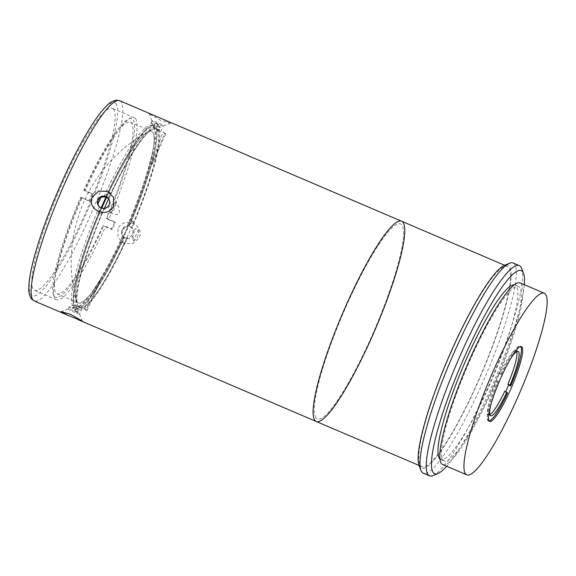 <?xml version="1.0" encoding="UTF-8"?>
<svg xmlns="http://www.w3.org/2000/svg" width="576" height="576" viewBox="0 0 576 576"><rect width="100%" height="100%" fill="white"/><g stroke="black" fill="none" stroke-linecap="round" stroke-linejoin="round"><path stroke-width="0.43" stroke-dasharray="2.88 2.16" d="M76.464 306.569A11.585 2.326 -154.9 0 0 73.627 305.309L72.576 307.678A11.592 2.297 25.1 0 1 75.413 308.938L76.464 306.569A99.497 16.596 -66.9 0 1 101.585 214.171L101.275 213.79A11.592 11.426 104.9 0 1 98.374 212.774L98.683 213.156A11.585 11.419 -76.1 0 0 101.585 214.171M98.683 213.156A99.497 16.596 113.1 0 0 73.627 305.309M76.37 308.736L79.157 309.931L78.106 312.3L75.319 311.098L76.37 308.736A99.497 16.596 113.1 0 0 121.961 242.215L122.27 242.597A11.592 11.196 -16 0 0 125.172 243.619L124.87 243.238A11.585 11.182 164.4 0 1 121.961 242.215M124.87 243.238A99.497 16.596 -66.9 0 1 79.157 309.931M131.393 221.04A11.585 11.419 103.9 0 1 134.129 222.437L134.431 222.818A11.592 11.426 -75.1 0 0 131.695 221.422L131.393 221.04A99.497 16.596 113.1 0 0 156.442 128.887L157.5 126.518A11.592 2.297 -154.9 0 0 160.301 127.67L159.25 130.039A11.585 2.326 25.1 0 1 156.442 128.887M159.25 130.039A99.497 16.596 -66.9 0 1 134.129 222.437M110.844 193.37A11.585 11.182 -15.6 0 0 108.115 191.981L107.806 191.599A11.592 11.196 164 0 1 110.534 192.989L110.844 193.37A99.497 16.596 -66.9 0 1 156.557 126.677L157.608 124.315L154.757 123.098L153.706 125.467L156.557 126.677M315.972 417.845A106.02 17.683 -66.9 0 1 344.542 310.082A106.02 17.683 -66.9 0 1 400.601 223.884A106.02 17.683 -66.9 0 1 375.185 328.313A106.02 17.683 -66.9 0 1 317.254 418.846A106.02 17.683 -66.9 0 1 315.972 417.845A106.02 17.683 113.1 0 0 317.254 418.846A106.02 17.683 113.1 0 0 375.185 328.313A106.02 17.683 113.1 0 0 400.601 223.884A106.02 17.683 113.1 0 0 344.542 310.082A106.02 17.683 113.1 0 0 315.972 417.845M489.83 414.612A34.985 5.832 -66.9 0 1 488.477 414.799A34.985 5.832 -66.9 0 1 496.562 381.053L495.893 380.218A40.658 6.782 -66.9 0 1 497.441 376.654A40.658 6.782 -66.9 0 1 499.039 373.14L499.709 373.982A34.985 5.832 -66.9 0 1 515.988 350.46A34.985 5.832 -66.9 0 1 516.78 351.569M505.634 391.658A40.658 6.782 -66.9 0 1 505.426 392.119L504.756 391.277M153.706 125.467A99.497 16.596 113.1 0 0 108.115 191.981M157.608 124.315A102.082 17.021 -66.9 0 1 157.982 124.445A102.082 17.021 -66.9 0 1 158.472 124.711L155.592 123.466L154.332 126.302A98.971 16.502 113.1 0 0 153.943 126.094A98.971 16.502 113.1 0 0 106.034 196.668M98.705 206.086L100.901 208.188A98.971 16.502 113.1 0 0 74.29 306.079L73.022 308.916L75.881 310.205L77.868 305.741A97.186 16.207 -66.9 0 1 104.09 209.29C110.239 207.734 111.794 204.235 108.763 198.792A97.186 16.207 -66.9 0 1 156.06 128.945A97.186 16.207 -66.9 0 1 156.485 129.168L158.472 124.711M108.187 198.072A102.082 17.021 -66.9 0 1 110.534 192.989M154.757 123.098A102.082 17.021 -66.9 0 1 155.167 123.235A102.082 17.021 -66.9 0 1 155.592 123.466M134.431 222.818A102.082 17.021 -66.9 0 1 132.199 228.046L129.175 226.008A98.971 16.502 113.1 0 0 155.786 128.117L157.046 125.28L159.833 126.403L157.846 130.867A97.186 16.207 -66.9 0 1 131.623 227.318L132.199 228.046M159.833 126.403A102.082 17.021 -66.9 0 1 160.301 127.67M131.695 221.422A102.082 17.021 -66.9 0 1 129.542 226.462M75.319 311.098A102.082 17.021 -66.9 0 1 74.909 310.961A102.082 17.021 -66.9 0 1 74.477 310.73L75.744 307.901A98.971 16.502 113.1 0 0 76.133 308.102A98.971 16.502 113.1 0 0 124.171 237.24L124.538 237.694A102.082 17.021 -66.9 0 1 122.27 242.597M124.538 237.694L127.526 238.536A102.082 17.021 -66.9 0 1 125.172 243.619M78.106 312.3A102.082 17.021 -66.9 0 1 77.731 312.17A102.082 17.021 -66.9 0 1 77.242 311.897L74.477 310.73M101.275 213.79A102.082 17.021 -66.9 0 1 103.514 208.57L100.534 207.734L100.901 208.188M104.09 209.29L103.514 208.57M75.881 310.205A102.082 17.021 -66.9 0 1 75.413 308.938M98.374 212.774A102.082 17.021 -66.9 0 1 100.534 207.734M73.022 308.916A102.082 17.021 -66.9 0 1 72.576 307.678M505.426 392.119L507.542 392.998M496.562 381.053L498.708 381.974L495.893 380.218M499.039 373.14L501.214 374.09L501.854 374.897L499.709 373.982M501.854 374.897A34.985 5.832 -66.9 0 1 510.53 358.826M490.759 405.079A34.985 5.832 -66.9 0 1 498.708 381.974M108.418 198.31L108.763 198.792M158.371 124.214A6.221 0.547 24 0 1 151.956 120.823A6.221 0.547 24 0 1 151.956 120.766A6.221 0.547 24 0 1 157.86 122.803A6.221 0.547 24 0 1 163.318 125.827A6.221 0.547 24 0 1 163.282 125.863A6.221 0.547 24 0 1 158.371 124.214M155.786 128.117L153.95 127.238L152.734 124.186C150.804 123.005 150.502 122.623 151.812 123.041L152.633 125.597L154.332 126.302M151.013 122.897L151.812 123.041A101.074 16.855 113.1 0 1 152.734 124.186M156.485 129.168L160.754 131.371L157.846 130.867M113.551 109.253A98.971 16.502 113.1 0 0 112.356 108.317A98.971 16.502 113.1 0 0 58.27 192.83A98.971 16.502 113.1 0 0 34.546 290.326A98.971 16.502 113.1 0 0 86.882 209.851A98.971 16.502 113.1 0 0 113.551 109.253M135.446 118.613A98.971 16.502 -66.9 0 1 108.569 219.686L115.409 222.61A98.971 16.502 -66.9 0 1 112.262 229.687L105.422 226.757A98.971 16.502 -66.9 0 1 56.441 299.686A98.971 16.502 -66.9 0 1 54.432 297.274A98.971 16.502 -66.9 0 1 82.123 197.676L88.963 200.599A98.971 16.502 -66.9 0 1 92.117 193.529L85.27 190.606A98.971 16.502 -66.9 0 1 131.126 117.893A98.971 16.502 -66.9 0 1 134.251 117.677A98.971 16.502 -66.9 0 1 135.446 118.613M152.633 125.597A98.971 16.502 113.1 0 0 152.165 125.338A98.971 16.502 113.1 0 0 103.882 196.726M124.171 237.24L122.638 235.951L121.666 233.928C121.075 230.861 122.126 228.492 124.826 226.822L127.159 225.785L129.175 226.008M127.159 225.785A98.971 16.502 113.1 0 0 154.166 127.742A98.971 16.502 113.1 0 0 153.95 127.238M74.29 306.079L72.562 305.438L69.97 306.864C68.58 306.626 68.882 307.008 70.891 308.009L73.879 307.08L75.744 307.901M73.879 307.08A98.971 16.502 113.1 0 0 74.354 307.339A98.971 16.502 113.1 0 0 77.479 307.13A98.971 16.502 113.1 0 0 122.638 235.951L123.07 236.491A6.221 6.106 141.3 0 1 124.106 227.837A6.221 6.106 141.3 0 1 132.79 236.304A6.221 6.106 141.3 0 1 123.07 236.491M99.353 206.892A98.971 16.502 113.1 0 0 72.562 305.438M117.986 228.888L117.922 237.413L123.998 243.418L132.71 243.734L139.14 237.924C145.282 224.906 123.358 215.532 117.986 228.888M153.367 115.106L149.27 113.825L160.92 120.492L170.366 123.17L163.692 119.52M105.538 196.502A102.082 17.021 -66.9 0 1 107.806 191.599M157.046 125.28A102.082 17.021 -66.9 0 1 157.5 126.518M70.891 308.009A101.074 16.855 113.1 0 1 69.97 306.864L69.113 306.85M132.775 228.715L131.623 227.318C134.705 232.826 133.142 236.318 126.95 237.816A97.186 16.207 -66.9 0 1 79.654 307.67A97.186 16.207 -66.9 0 1 79.229 307.44L77.242 311.897M79.229 307.44L82.044 308.369L77.868 305.741M73.109 310.586A6.221 0.547 -156 0 0 68.206 308.938A6.221 0.547 -156 0 0 68.162 308.974A6.221 0.547 -156 0 0 73.62 311.998A6.221 0.547 -156 0 0 79.524 314.035A6.221 0.547 -156 0 0 79.524 313.978A6.221 0.547 -156 0 0 73.109 310.586M127.526 238.536L126.95 237.816M451.843 350.561A108.85 18.151 113.1 0 0 421.877 466.654A108.85 18.151 113.1 0 0 481.356 373.702A108.85 18.151 113.1 0 0 507.449 266.479A108.85 18.151 113.1 0 0 451.843 350.561M316.138 421.452A108.85 18.151 113.1 0 0 375.617 328.5A108.85 18.151 113.1 0 0 401.717 221.278M501.062 374.004A40.658 6.782 -66.9 0 1 520.236 346.111A40.658 6.782 -66.9 0 1 520.798 346.586M521.374 348.653A40.658 6.782 -66.9 0 1 510.595 385.906M501.214 374.09A40.428 6.739 -66.9 0 1 520.632 346.615M507.449 392.983A40.658 6.782 -66.9 0 1 490.903 419.94M489.002 420.955A40.658 6.782 -66.9 0 1 488.275 420.883A40.658 6.782 -66.9 0 1 497.916 381.082M488.916 420.811A40.428 6.739 -66.9 0 1 498.06 381.168M442.62 464.53A98.741 16.466 113.1 0 0 496.577 380.21A98.741 16.466 113.1 0 0 520.25 282.946M443.009 460.058A94.853 15.818 113.1 0 0 444.154 460.958A94.853 15.818 113.1 0 0 495.986 379.958A94.853 15.818 113.1 0 0 518.724 286.524A94.853 15.818 113.1 0 0 468.569 363.65A94.853 15.818 113.1 0 0 443.009 460.058M439.927 459.014A94.853 15.818 113.1 0 0 440.626 459.454A94.853 15.818 113.1 0 0 492.458 378.454A94.853 15.818 113.1 0 0 515.203 285.019A94.853 15.818 113.1 0 0 514.404 284.81M524.304 284.681A110.405 18.41 -66.9 0 1 494.842 379.469A110.405 18.41 -66.9 0 1 446.674 466.265M433.073 475.567A114.293 19.058 113.1 0 0 491.918 378.216A114.293 19.058 113.1 0 0 521.633 268.416M513.115 262.987A114.293 19.058 -66.9 0 1 514.49 264.067A114.293 19.058 -66.9 0 1 483.696 380.232A114.293 19.058 -66.9 0 1 423.259 473.162M419.026 465.394A110.405 18.41 113.1 0 0 475.848 386.856A110.405 18.41 113.1 0 0 509.393 266.098A110.405 18.41 113.1 0 0 504.576 265.291M121.666 233.928A101.074 16.855 113.1 0 0 124.826 226.822M82.123 197.676L80.712 197.251A97.186 16.207 113.1 0 0 53.554 294.984A97.186 16.207 113.1 0 0 103.594 225.806L105.422 226.757M80.712 197.251L89.633 201.434L88.963 200.599M92.117 193.529L92.779 194.364L84.326 190.742L83.866 190.174L85.27 190.606M89.633 201.434A93.298 15.559 -66.9 0 1 92.779 194.364M106.15 196.711A97.186 16.207 -66.9 0 1 154.253 128.585A97.186 16.207 -66.9 0 1 155.052 130.032A97.186 16.207 -66.9 0 1 129.78 223.402A97.186 16.207 -66.9 0 1 79.74 306.18A97.186 16.207 -66.9 0 1 75.089 304.855A97.186 16.207 -66.9 0 1 101.16 207.907M101.765 208.116A93.348 15.566 113.1 0 0 75.989 299.642A93.348 15.566 113.1 0 0 77.054 301.975A93.348 15.566 113.1 0 0 131.429 217.843A93.348 15.566 113.1 0 0 147.722 131.839A93.348 15.566 113.1 0 0 106.74 196.992M108.569 219.686L106.286 218.16A93.298 15.559 113.1 0 0 130.406 122.198A93.298 15.559 113.1 0 0 84.326 190.742M105.437 199.771A93.298 15.559 -66.9 0 1 147.672 131.868A93.298 15.559 -66.9 0 1 151.517 131.227A93.298 15.559 -66.9 0 1 129.146 223.135A93.298 15.559 -66.9 0 1 78.163 302.803A93.298 15.559 -66.9 0 1 77.04 301.918A93.298 15.559 -66.9 0 1 75.974 299.578A93.298 15.559 -66.9 0 1 103.853 203.299A93.298 15.559 -66.9 0 1 105.437 199.771M81.173 197.82A93.298 15.559 113.1 0 0 57.053 293.774A93.298 15.559 113.1 0 0 103.133 225.23L103.594 225.806M106.286 218.16L114.739 221.774A93.298 15.559 -66.9 0 1 111.593 228.852L103.133 225.23M106.74 218.729A97.186 16.207 113.1 0 0 128.858 118.836A97.186 16.207 113.1 0 0 83.866 190.174M114.739 221.774L115.409 222.61M112.262 229.687L111.593 228.852M104.429 208.274A97.186 16.207 113.1 0 0 77.371 304.625A97.186 16.207 113.1 0 0 78.386 306.706A97.186 16.207 113.1 0 0 79.56 307.627A97.186 16.207 113.1 0 0 130.954 228.607A97.186 16.207 113.1 0 0 157.14 129.823A97.186 16.207 113.1 0 0 155.966 128.902A97.186 16.207 113.1 0 0 152.287 129.398A97.186 16.207 113.1 0 0 108.698 198.706M110.347 212.89C113.508 213.314 115.445 216.23 119.326 213.192C119.758 206.539 117.238 204.941 115.711 200.844C116.374 205.877 114.581 209.894 110.347 212.89A97.186 16.207 113.1 0 1 115.711 200.844M133.186 241.402A97.186 16.207 113.1 0 0 138.55 229.356C137.074 229.637 136.426 227.246 133.308 230.652C132.048 237.089 133.286 238.133 133.186 241.402C137.498 238.493 139.284 234.475 138.55 229.356M84.384 308.383A97.186 16.207 113.1 0 0 85.939 310.334L100.8 279.641L99.518 280.548L84.384 308.383C87.271 310.37 87.79 311.018 85.939 310.334L87.026 310.565L100.8 279.641M164.513 133.855A97.186 16.207 113.1 0 0 162.95 131.911L152.122 162.403L151.999 164.642L164.513 133.855L165.758 133.718L162.95 131.911M119.758 100.742A108.85 18.151 -66.9 0 1 121.075 101.772A108.85 18.151 -66.9 0 1 89.791 216.828A108.85 18.151 -66.9 0 1 34.186 300.91M115.978 103.802A104.962 17.503 113.1 0 0 41.479 233.712A104.962 17.503 113.1 0 0 62.892 260.446A104.962 17.503 113.1 0 0 115.978 103.802M157.982 124.445L155.167 123.235M77.731 312.17L74.909 310.961M518.126 351.374L515.988 350.46M490.622 415.714L488.477 414.799M160.798 131.494L163.318 125.827M150.984 122.962L151.956 120.766M134.251 117.677L112.356 108.317M56.441 299.686L34.546 290.326M153.943 126.094L152.165 125.338M76.133 308.102L74.354 307.339M69.134 306.785L68.162 308.974M82.051 308.369L79.524 314.035M68.206 308.938L61.121 311.63M79.524 313.978L82.289 321.091M163.282 125.863L170.366 123.17M151.956 120.823L149.198 113.71M419.04 465.444L421.877 466.654M504.619 265.27L507.449 266.479M488.275 420.883L489.564 421.43M520.236 346.111L521.525 346.658M440.626 459.454L444.154 460.958M515.203 285.019L518.724 286.524M53.554 294.984L54.432 297.274M151.517 131.227L130.406 122.198M78.163 302.803L57.053 293.774M128.858 118.836L131.126 117.893M155.052 130.032L154.166 127.742M79.74 306.18L77.479 307.13M147.672 131.868A149.198 149.198 0 0 0 75.974 299.578M152.287 129.398A149.198 149.198 0 0 0 147.722 131.839M75.989 299.642A149.198 149.198 0 0 0 77.371 304.625M151.999 164.642L165.766 133.718"/><path stroke-width="0.86" d="M488.916 420.811A40.428 6.739 -66.9 0 0 490.997 419.868A40.428 6.739 -66.9 0 0 507.542 392.998L504.756 391.277A34.985 5.832 -66.9 0 1 489.83 414.612M516.78 351.569A34.985 5.832 -66.9 0 1 507.902 384.206L508.572 385.042A40.658 6.782 -66.9 0 1 505.634 391.658M106.034 196.668A98.971 16.502 113.1 0 0 105.905 196.956L108.763 198.792M510.53 358.826A34.985 5.832 -66.9 0 1 518.126 351.374A34.985 5.832 -66.9 0 1 510.048 385.121L510.689 385.927L508.572 385.042M507.902 384.206L510.048 385.121M506.894 392.198A34.985 5.832 -66.9 0 1 490.622 415.714A34.985 5.832 -66.9 0 1 490.759 405.079M100.354 207.511A6.221 6.106 -38.7 0 0 108.418 198.31A6.221 6.106 -38.7 0 0 98.69 198.497A6.221 6.106 -38.7 0 0 100.354 207.511M105.905 196.956L101.038 197.122C98.309 198.763 97.258 201.132 97.87 204.228L98.892 206.287M371.75 337.37A108.85 18.151 113.1 0 0 401.717 221.278A108.85 18.151 113.1 0 0 342.238 314.23A108.85 18.151 113.1 0 0 316.138 421.452A108.85 18.151 113.1 0 0 371.75 337.37M78.12 319.694L316.138 421.452A108.85 18.151 113.1 0 1 346.104 305.359A108.85 18.151 113.1 0 1 401.717 221.278L119.758 100.742A108.85 18.151 -66.9 0 0 60.278 193.687A108.85 18.151 -66.9 0 0 34.186 300.91L67.788 315.281L61.121 311.63L70.56 314.309L82.289 321.091L67.788 315.281M92.347 196.877L98.77 191.066L107.482 191.383L113.558 197.388L113.494 205.913C108.13 219.269 86.198 209.894 92.347 196.877M520.798 346.586A40.658 6.782 -66.9 0 1 521.366 348.53A40.658 6.782 -66.9 0 1 521.374 348.653M520.632 346.615A40.428 6.739 -66.9 0 1 521.388 348.782A40.428 6.739 -66.9 0 1 510.689 385.927M490.903 419.94A40.658 6.782 -66.9 0 1 490.802 420.019A40.658 6.782 -66.9 0 1 489.002 420.955M500.753 378.065A40.658 6.782 -66.9 0 1 521.525 346.658A40.658 6.782 -66.9 0 1 511.783 386.712A40.658 6.782 -66.9 0 1 489.564 421.43A40.658 6.782 -66.9 0 1 500.753 378.065M544.363 293.256L520.25 282.946A98.741 16.466 113.1 0 0 468.036 363.233A98.741 16.466 113.1 0 0 441.432 463.601A98.741 16.466 113.1 0 0 442.62 464.53L466.733 474.84A98.741 16.466 113.1 0 0 520.69 390.521A98.741 16.466 113.1 0 0 544.363 293.256A98.741 16.466 113.1 0 0 493.913 369.526A98.741 16.466 113.1 0 0 465.538 473.904A98.741 16.466 113.1 0 0 466.733 474.84M514.404 284.81A94.853 15.818 113.1 0 0 464.069 364.378A94.853 15.818 113.1 0 0 439.481 458.554A94.853 15.818 113.1 0 0 439.927 459.014M446.674 466.265A110.405 18.41 -66.9 0 1 438.005 473.508A110.405 18.41 -66.9 0 1 459.245 369.108A110.405 18.41 -66.9 0 1 522.648 271.764A110.405 18.41 -66.9 0 1 523.548 273.406A110.405 18.41 -66.9 0 1 524.304 284.681M523.548 273.406L521.633 268.416A114.293 19.058 113.1 0 0 520.697 266.717A114.293 19.058 113.1 0 0 519.314 265.637A114.293 19.058 113.1 0 0 456.862 363.233A114.293 19.058 113.1 0 0 429.466 475.819A114.293 19.058 113.1 0 0 433.073 475.567L438.005 473.508M429.466 475.819L423.259 473.162A114.293 19.058 -66.9 0 1 420.941 470.383A114.293 19.058 -66.9 0 1 450.662 360.583A114.293 19.058 -66.9 0 1 509.501 263.232A114.293 19.058 -66.9 0 1 513.115 262.987L519.314 265.637M509.501 263.232L504.576 265.291A110.405 18.41 113.1 0 0 447.732 359.33A110.405 18.41 113.1 0 0 419.026 465.394L420.941 470.383M101.038 197.122A101.074 16.855 113.1 0 0 97.87 204.228M101.16 207.907A97.186 16.207 -66.9 0 1 106.15 196.711M106.74 196.992A93.348 15.566 113.1 0 0 101.765 208.116M108.698 198.706A97.186 16.207 113.1 0 0 104.429 208.274M34.186 300.91L31.766 299.189C29.549 296.381 28.555 292.572 28.8 287.755C28.901 281.462 30.204 273.197 32.717 262.958C37.886 242.302 46.145 218.635 57.499 191.952C69.401 164.376 81.151 141.61 92.765 123.66C97.87 115.841 102.478 109.922 106.574 105.89C109.879 102.406 113.314 100.505 116.87 100.181L119.758 100.742M316.138 421.452L419.04 465.444M401.717 221.278L504.619 265.27"/></g></svg>
